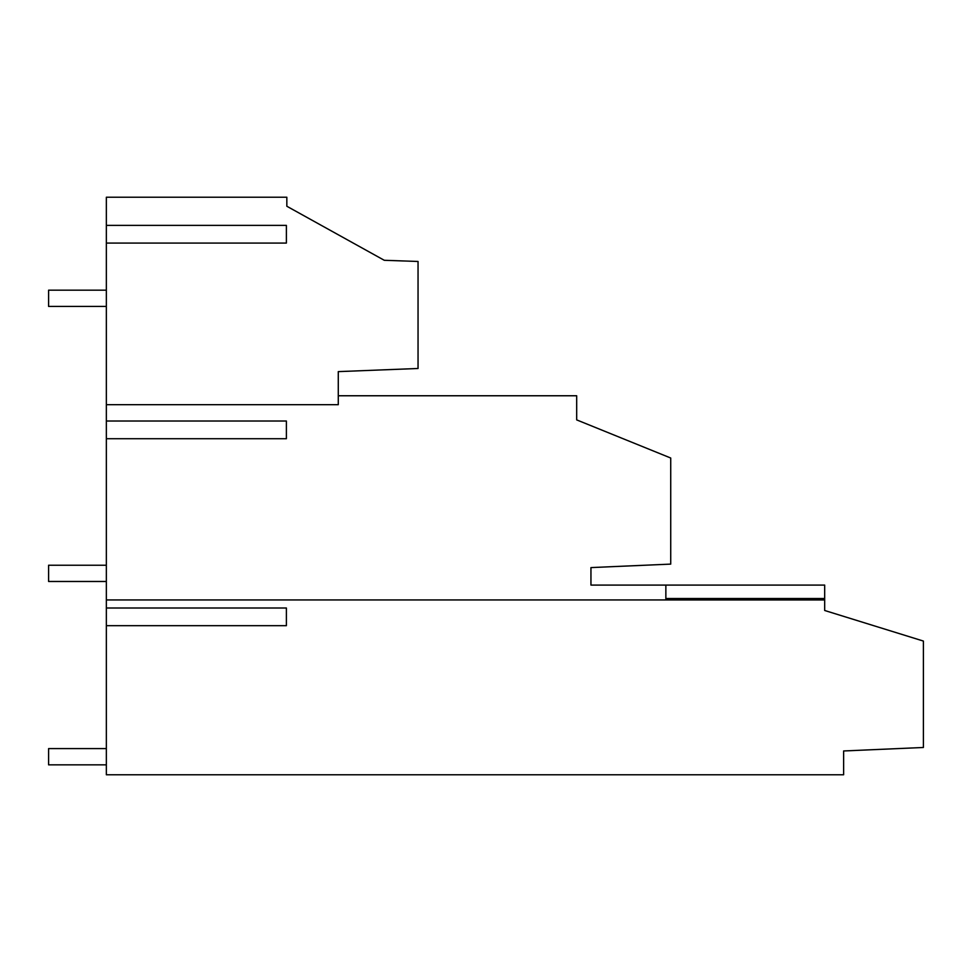 <?xml version="1.0" encoding="UTF-8"?>
<svg xmlns="http://www.w3.org/2000/svg" width="972" height="972" viewBox="0 0 972 972"><rect width="100%" height="100%" fill="white"/><g stroke="black" fill="none" stroke-linecap="round" stroke-linejoin="round"><path stroke-width="1.46" d="M338.28 395.762L576.688 395.762L576.688 419.892L670.729 458.019L670.729 564.112L590.952 567.587L590.952 585.083L824.681 585.083L824.681 599.943L106.349 599.943L106.349 774.769L843.623 774.769L843.623 750.967L923.4 747.48L923.4 641.07L824.681 610.489L824.681 599.943M106.349 404.692L338.28 404.692L338.28 371.62L418.045 368.485L418.045 261.468L384.28 260.289L286.837 206.246L286.837 197.231L106.349 197.231L106.349 599.943M292.961 209.648L286.837 206.246M665.856 585.083L665.856 599.943M106.349 421.022L286.388 421.022L286.388 438.712L106.349 438.712M106.349 625.689L286.388 625.689L286.388 607.998L106.349 607.998M106.349 225.383L286.388 225.383L286.388 243.073L106.349 243.073M665.856 598.521L824.681 598.521M106.349 306.423L48.6 306.423L48.6 290.178L106.349 290.178M106.349 565.23L48.6 565.23L48.6 581.475L106.349 581.475M106.349 748.598L48.6 748.598L48.6 764.843L106.349 764.843"/></g></svg>
